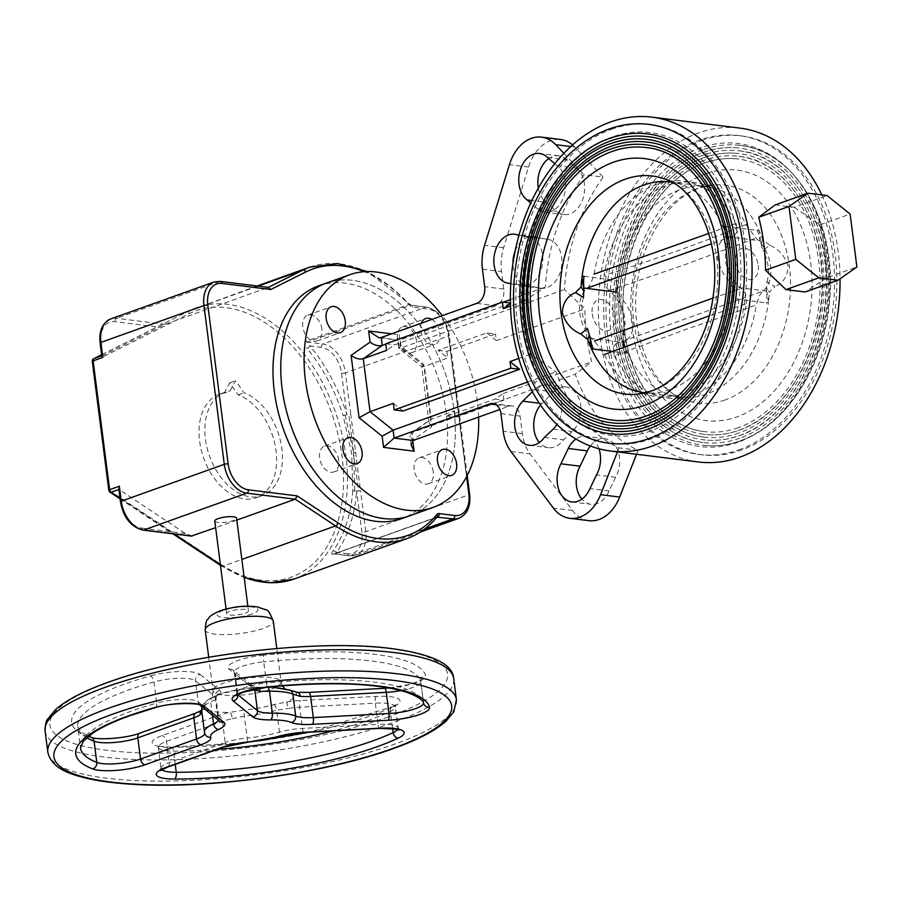 <?xml version="1.0" encoding="UTF-8"?>
<svg xmlns="http://www.w3.org/2000/svg" width="902" height="902" viewBox="0 0 902 902"><rect width="100%" height="100%" fill="white"/><g stroke="black" fill="none" stroke-linecap="round" stroke-linejoin="round"><path stroke-width="0.68" stroke-dasharray="4.51 3.38" d="M645.392 416.318A137.329 97.957 -82.9 0 0 645.933 416.126A137.329 97.957 -82.9 0 0 727.655 272.303A137.329 97.957 -82.9 0 0 645.956 147.533M646.069 421.617A142.82 101.87 -82.9 0 0 646.61 421.426A142.82 101.87 -82.9 0 0 731.601 271.852A142.82 101.87 -82.9 0 0 646.633 142.076M646.745 426.905A148.323 105.782 -82.9 0 0 647.286 426.714A148.323 105.782 -82.9 0 0 735.547 271.389A148.323 105.782 -82.9 0 0 647.32 136.63M611.443 129.29A160.669 114.599 97.1 0 1 651.131 124.656A160.669 114.599 97.1 0 1 746.709 270.634A160.669 114.599 97.1 0 1 651.097 438.902A160.669 114.599 97.1 0 1 611.409 443.525A160.669 114.599 97.1 0 1 515.831 297.547A160.669 114.599 97.1 0 1 611.443 129.29M610.304 433.715A151.062 107.744 97.1 0 1 520.443 296.454A151.062 107.744 97.1 0 1 610.338 138.254M610.981 428.258A145.572 103.831 97.1 0 1 524.389 296.003A145.572 103.831 97.1 0 1 611.015 143.542M611.657 422.812A140.081 99.908 97.1 0 1 528.335 295.54A140.081 99.908 97.1 0 1 611.691 148.841M738.975 449.85A160.669 114.599 -82.9 0 0 834.576 281.582A160.669 114.599 -82.9 0 0 739.009 135.604A160.669 114.599 -82.9 0 0 699.309 140.238A160.669 114.599 -82.9 0 0 603.709 308.495A160.669 114.599 -82.9 0 0 699.275 454.473A160.669 114.599 -82.9 0 0 738.975 449.85M701.598 140.52A160.669 114.599 97.1 0 1 741.297 135.898A160.669 114.599 97.1 0 1 836.876 281.875A160.669 114.599 97.1 0 1 741.264 450.132A160.669 114.599 97.1 0 1 701.576 454.755A160.669 114.599 97.1 0 1 605.997 308.777A160.669 114.599 97.1 0 1 701.598 140.52M702.793 149.766A151.062 107.744 -82.9 0 0 612.898 307.977A151.062 107.744 -82.9 0 0 702.759 445.227A151.062 107.744 -82.9 0 0 740.08 440.875A151.062 107.744 -82.9 0 0 829.975 282.676A151.062 107.744 -82.9 0 0 740.114 145.425A151.062 107.744 -82.9 0 0 702.793 149.766M739.741 438.237A148.323 105.782 97.1 0 1 703.098 442.51A148.323 105.782 97.1 0 1 614.871 307.751A148.323 105.782 97.1 0 1 703.132 152.415A148.323 105.782 97.1 0 1 739.775 148.142A148.323 105.782 97.1 0 1 828.002 282.901A148.323 105.782 97.1 0 1 739.741 438.237M703.47 155.065A145.572 103.831 -82.9 0 0 616.844 307.514A145.572 103.831 -82.9 0 0 703.436 439.781A145.572 103.831 -82.9 0 0 739.403 435.587A145.572 103.831 -82.9 0 0 826.029 283.138A145.572 103.831 -82.9 0 0 739.426 150.871A145.572 103.831 -82.9 0 0 703.47 155.065M739.065 432.937A142.82 101.87 97.1 0 1 703.774 437.053A142.82 101.87 97.1 0 1 618.817 307.289A142.82 101.87 97.1 0 1 703.808 157.715A142.82 101.87 97.1 0 1 739.088 153.599A142.82 101.87 97.1 0 1 824.056 283.363A142.82 101.87 97.1 0 1 739.065 432.937M704.146 160.353A140.081 99.908 -82.9 0 0 620.79 307.052A140.081 99.908 -82.9 0 0 704.112 434.324A140.081 99.908 -82.9 0 0 738.727 430.299A140.081 99.908 -82.9 0 0 822.083 283.6A140.081 99.908 -82.9 0 0 738.749 156.317A140.081 99.908 -82.9 0 0 704.146 160.353M738.388 427.649A137.329 97.957 97.1 0 1 704.451 431.607A137.329 97.957 97.1 0 1 622.763 306.827A137.329 97.957 97.1 0 1 704.485 163.003A137.329 97.957 97.1 0 1 738.411 159.045A137.329 97.957 97.1 0 1 820.11 283.826A137.329 97.957 97.1 0 1 738.388 427.649M623.068 342.997L623.451 333.041L626.416 339.648L624.173 344.136L623.338 340.347C623.011 338.577 622.932 339.084 623.124 341.881L623.068 342.997A32.957 23.508 -82.9 0 0 625.965 353.156L612.232 351.442M623.113 342.253A32.957 26.169 -98.4 0 0 627.713 353.043L625.965 353.156M623.124 341.881L623.338 340.347M767.185 288.899L766.61 290.557C766.474 287.749 766.655 287.197 767.185 288.899L769.372 292.203L774.953 286.52L766.914 281.728L766.52 291.684A32.957 23.508 97.1 0 1 766.362 302.937L768.335 302.745A106.154 75.712 97.1 0 1 706.503 394.106A106.154 75.712 97.1 0 1 680.277 397.162A106.154 75.712 97.1 0 1 669.566 394.715A106.154 75.712 97.1 0 1 627.713 353.043A106.154 75.712 97.1 0 1 625.154 346.853A106.154 75.712 97.1 0 1 624.173 344.136M617.464 294.492L616.821 292.688L617.464 294.492L617.43 291.47L621.117 298.303L619.46 301.888L616.72 292.304A32.957 23.035 114.5 0 1 618.479 280.917A106.154 75.712 97.1 0 1 680.3 189.555A106.154 75.712 97.1 0 1 695.532 186.252A106.154 75.712 97.1 0 1 706.525 186.5A106.154 75.712 97.1 0 1 759.089 230.619A32.957 19.765 108.8 0 1 760.194 240.981L762.923 250.576L769.654 245.175C778.9 249.155 785.033 256.145 788.055 266.135C787.66 276.181 783.286 282.969 774.953 286.52M584.056 276.192L618.479 280.917A106.154 75.712 97.1 0 0 617.566 289.542L617.487 292.755M617.43 291.47A106.154 75.712 97.1 0 1 617.566 289.542M623.451 333.041A30.488 20.103 70.3 0 0 624.68 317.865A30.488 20.103 70.3 0 0 619.46 301.888M626.416 339.648C631.141 337.393 633.283 331.417 632.866 321.71C630.723 311.393 626.811 303.579 621.117 298.303M583.504 297.412A30.488 20.103 70.3 0 0 587.495 328.565M592.208 313.817A16.202 10.689 70.3 0 0 605.479 330.831A16.202 10.689 70.3 0 0 614.747 316.625A16.202 10.689 70.3 0 0 601.476 299.611A16.202 10.689 70.3 0 0 592.208 313.817M769.654 245.175L762.63 239.526A106.154 75.712 97.1 0 0 759.089 230.619L722.705 226.086A106.154 75.712 97.1 0 1 725.253 232.288A106.154 75.712 97.1 0 1 726.234 234.994L723.99 239.481L726.967 246.088L727.294 236.888A32.957 26.169 -98.4 0 0 722.705 226.086A106.154 75.712 97.1 0 0 680.852 184.425L663.5 178.562A109.864 78.361 -82.9 0 1 717.552 283.758A109.864 78.361 -82.9 0 1 652.394 390.882A109.864 78.361 -82.9 0 1 636.62 394.309L654.875 392.877A106.154 75.712 97.1 0 1 645.516 392.81M727.08 238.782L727.294 237.249C727.474 240.045 727.407 240.552 727.08 238.782L726.234 234.994M766.52 291.684L766.587 290.929A32.957 22.888 79.8 0 1 768.335 302.745A106.154 75.712 97.1 0 0 769.372 292.203M733.597 286.441L730.958 277.241L729.29 280.838L732.988 287.67L732.954 284.637L733.597 286.441L732.954 284.637M733.698 286.825A32.957 23.035 114.5 0 1 731.939 298.212L766.362 302.937M732.988 287.67A106.154 75.712 97.1 0 1 732.852 289.587A106.154 75.712 97.1 0 1 731.939 298.212A106.154 75.712 97.1 0 1 670.118 389.574A106.154 75.712 97.1 0 1 654.875 392.877M726.967 246.088A30.488 20.103 70.3 0 0 725.738 261.264A30.488 20.103 70.3 0 0 730.958 277.241M729.29 280.838C723.607 275.55 719.695 267.747 717.541 257.42C717.124 247.712 719.277 241.736 723.99 239.481M766.914 281.728A30.488 20.103 70.3 0 0 762.923 250.576M758.21 265.312A16.202 10.689 -109.7 0 1 748.942 279.519A16.202 10.689 -109.7 0 1 735.671 262.505A16.202 10.689 -109.7 0 1 744.939 248.298A16.202 10.689 -109.7 0 1 758.21 265.312M762.63 239.526L761.311 243.044C761.22 244.769 760.893 244.205 760.307 241.364L760.194 240.981M760.307 241.364L761.311 243.044M671.764 182.193A106.154 75.712 97.1 0 1 680.852 184.425M708.769 233.438L736.088 223.38A108.623 77.471 -82.9 0 0 656.836 184.29A108.623 77.471 -82.9 0 0 594.102 274.163L590.81 283.724L587.664 287.941A31.581 20.825 70.3 0 0 589.119 335.499M589.75 336.277A31.581 20.825 70.3 0 0 594.463 341.001L604.396 354.52A108.623 77.471 -82.9 0 0 683.648 393.61A108.623 77.471 -82.9 0 0 746.382 303.726L709.197 315.835M746.382 303.726L745.582 293.657L741.23 288.505A31.581 20.825 -109.7 0 1 726.629 260.577A31.581 20.825 -109.7 0 1 734.431 235.445L711.43 243.799M712.873 298.088L741.23 288.505M736.088 223.38L737.577 231.228L734.431 235.445M615.976 343.685L612.83 347.901L614.33 355.749L686.399 329.241L756.316 304.966L759.597 295.405L762.754 291.188L615.976 343.685A31.581 20.825 70.3 0 0 623.789 318.553A31.581 20.825 70.3 0 0 609.188 290.624L604.836 285.472L604.036 275.403A108.623 77.471 -82.9 0 1 666.77 185.53A108.623 77.471 -82.9 0 1 746.022 224.621C700.414 243.236 653.093 260.159 604.036 275.403M614.33 355.749A108.623 77.471 -82.9 0 0 693.582 394.839A108.623 77.471 -82.9 0 0 756.316 304.966M746.022 224.621L755.955 238.128A31.581 20.825 -109.7 0 1 770.556 266.056A31.581 20.825 -109.7 0 1 762.754 291.188M609.188 290.624L683.513 265.177L755.955 238.128M523.78 301.313L545.304 287.14A168.223 119.977 97.1 0 1 584.034 174.751L603.134 177.13A168.223 119.977 97.1 0 0 564.404 289.531L584.913 308.924A168.223 119.977 -82.9 0 0 591.689 361.849L575.25 374.206A168.223 119.977 97.1 0 0 638.12 450.256L619.02 447.877A168.223 119.977 97.1 0 1 556.151 371.827L530.568 354.238A168.223 119.977 -82.9 0 1 523.78 301.313L510.487 306.071M698.407 461.971A168.223 119.977 97.1 0 1 598.342 309.138A168.223 119.977 97.1 0 1 698.441 132.966A168.223 119.977 97.1 0 1 740.001 128.118M547.525 157.478L566.625 159.857L575.972 167.885A24.715 17.634 97.1 0 1 584.383 192.43A24.715 17.634 97.1 0 1 569.963 213.864A24.715 17.634 97.1 0 1 563.863 214.575A24.715 17.634 97.1 0 1 556.669 211.293L546.24 202.33L531.887 200.537M554.753 163.69L556.872 165.506A24.715 17.634 97.1 0 1 565.283 190.051A24.715 17.634 97.1 0 1 550.863 211.485A24.715 17.634 97.1 0 1 544.763 212.195A24.715 17.634 97.1 0 1 537.569 208.914L530.726 203.029M566.625 159.857A24.715 17.634 -82.9 0 0 558.676 155.866A24.715 17.634 -82.9 0 0 552.565 156.576A24.715 17.634 -82.9 0 0 548.777 158.549M538.336 188.067A24.715 17.634 -82.9 0 0 546.24 202.33M515.121 251.184A24.715 17.634 97.1 0 1 527.647 237.316A24.715 17.634 97.1 0 1 533.758 236.606A24.715 17.634 97.1 0 1 537.603 237.722L547.582 239.244A24.715 17.634 97.1 0 1 561.642 266.146A24.715 17.634 97.1 0 1 541.121 288.257A24.715 17.634 97.1 0 1 540.309 288.121L526.824 285.528A24.715 17.634 97.1 0 1 512.945 263.463M476.662 303.399L495.762 305.778A13.733 9.798 -82.9 0 0 503.79 289.068L501.546 271.558A41.199 29.383 97.1 0 1 503.632 247.757L528.549 167.017A41.199 29.383 97.1 0 1 550.536 140.701A41.199 29.383 97.1 0 1 560.706 139.517M572.578 144.906A41.199 29.383 97.1 0 1 574.833 147.049L603.134 177.13M590.325 446.005A24.715 17.634 97.1 0 1 598.86 439.432A24.715 17.634 97.1 0 1 604.971 438.722A24.715 17.634 97.1 0 1 615.604 477.271L609.053 490.981A24.715 17.634 97.1 0 1 597.023 503.598A24.715 17.634 97.1 0 1 590.911 504.308A24.715 17.634 97.1 0 1 581.858 499.144M598.962 448.79A24.715 17.634 -82.9 0 0 585.872 436.331A24.715 17.634 -82.9 0 0 579.76 437.053A24.715 17.634 -82.9 0 0 575.938 439.037M544.391 437.425L563.491 439.804A24.715 17.634 97.1 0 1 554.505 446.975A24.715 17.634 97.1 0 1 548.405 447.685A24.715 17.634 97.1 0 1 539.351 442.521M540.535 405.088A24.715 17.634 97.1 0 1 541.944 403.555L553.614 391.964A24.715 17.634 97.1 0 1 566.174 387.048A24.715 17.634 97.1 0 1 580.584 405.077A24.715 17.634 97.1 0 1 572.229 431.584L563.491 439.804M321.946 329.23A13.733 9.054 70.3 0 0 307.774 315.114A13.733 9.054 70.3 0 0 302.846 326.851A13.733 9.054 70.3 0 0 317.019 340.979A13.733 9.054 70.3 0 0 321.946 329.23M421.381 323.164A13.733 9.054 70.3 0 0 420.727 330.29A13.733 9.054 70.3 0 0 434.899 344.406A13.733 9.054 70.3 0 0 439.826 332.669A13.733 9.054 70.3 0 0 431.878 319.409M416.498 341.012A13.733 9.054 70.3 0 0 402.326 326.896A13.733 9.054 70.3 0 0 397.399 338.633A13.733 9.054 70.3 0 0 411.571 352.75A13.733 9.054 70.3 0 0 416.498 341.012M433.276 471.994A13.733 9.054 70.3 0 0 419.103 457.878A13.733 9.054 70.3 0 0 414.176 469.615A13.733 9.054 70.3 0 0 428.349 483.743A13.733 9.054 70.3 0 0 433.276 471.994M409.688 515.797A123.585 81.507 70.3 0 0 454.022 410.139A123.585 81.507 70.3 0 0 326.445 283.059A123.585 81.507 -109.7 0 1 454.022 410.139A123.585 81.507 -109.7 0 1 409.688 515.797M478.601 417.074A123.585 81.507 70.3 0 0 477.35 401.796A123.585 81.507 70.3 0 0 442.33 315.677M338.724 460.223A13.733 9.054 70.3 0 0 324.551 446.095A13.733 9.054 70.3 0 0 319.624 457.844A13.733 9.054 70.3 0 0 333.808 471.96A13.733 9.054 70.3 0 0 338.724 460.223M821.857 194.922A168.223 119.977 97.1 0 1 840.055 278.763M738.05 442.183A152.697 108.916 97.1 0 1 611.116 333.706A152.697 108.916 97.1 0 1 700.358 147.917A152.697 108.916 97.1 0 1 827.292 256.382A152.697 108.916 97.1 0 1 738.05 442.183M438.124 350.292L446.873 351.385L495.48 333.999L486.719 332.906L438.124 350.292L447.719 358.004L424.391 366.347L401.345 347.845L564.404 289.531M486.719 332.906L496.325 340.618L495.48 333.999M496.325 340.618L584.913 308.924M503.947 400.161L503.102 393.543L495.198 399.067L503.947 400.161L455.352 417.536L446.591 416.453L495.198 399.067M510.408 303.647L394.501 344.857L386.597 350.382M385.752 343.763L394.501 344.857M511.141 303.14L510.397 303.049M527.546 382.053L556.151 371.827M518.774 358.455L530.568 354.238M393.373 403.307L402.98 411.019M495.762 305.778L400.33 339.907L401.345 347.845L398.808 348.251L400.646 345.928L423.692 364.431L431.675 426.781L412.699 440.041L409.948 435.801L412.203 432.532L575.25 374.206M431.675 426.781L428.924 422.542L431.179 419.272L424.391 366.347L421.854 366.753L398.808 348.251M588.871 520.668A41.199 29.383 97.1 0 1 572.544 510.509L530.038 453.886A41.199 29.383 97.1 0 1 522.303 433.591L520.059 416.093A13.733 9.798 -82.9 0 0 512.032 405.934A13.733 9.798 -82.9 0 0 508.638 406.328L499.832 409.485M638.12 450.256L636.541 454.27M619.02 447.877L617.442 451.891M532.36 391.716L534.503 389.585A24.715 17.634 97.1 0 1 547.074 384.669A24.715 17.634 97.1 0 1 560.875 399.485A24.715 17.634 97.1 0 1 556.951 424.504M609.053 490.981L589.942 488.602M615.604 477.271L596.504 474.892M446.591 416.453L454.507 410.929L431.179 419.272L412.203 432.532L413.217 440.469M503.102 393.543L591.689 361.849M446.873 351.385L447.719 358.004M454.507 410.929L455.352 417.536M423.692 364.431L421.854 366.753M381.23 337.528L398.639 340.189L397.568 339.118L399.214 334.766L400.646 345.928M563.851 153.295L584.034 174.751M510.803 283.747L521.198 285.742A24.715 17.634 -82.9 0 0 522.021 285.878A24.715 17.634 -82.9 0 0 542.542 263.767A24.715 17.634 -82.9 0 0 528.482 236.865L518.921 235.399M537.603 237.722L518.503 235.343M556.872 165.506L575.972 167.885M385.808 344.192L503.316 302.159M510.352 299.644L545.304 287.14M775.168 204.923L794.267 207.302L827.078 195.576M794.267 207.302L819.85 224.891L850.124 214.067M819.85 224.891A168.223 119.977 97.1 0 1 826.627 277.816L856.9 266.992M826.627 277.816L805.114 291.989M612.368 136.957A152.697 108.916 -82.9 0 0 523.126 322.747A152.697 108.916 -82.9 0 0 650.06 431.212A152.697 108.916 -82.9 0 0 739.29 245.423A152.697 108.916 -82.9 0 0 612.368 136.957M352.783 490.801A144.185 95.082 -109.7 0 1 333.052 550.975A2.751 1.872 35.3 0 1 336.547 552.374A146.936 96.897 70.3 0 0 356.662 491.06L352.783 490.801L351.712 453.638L343.143 415.54L350.686 413.905L355.602 452.252L353.64 452.951L358.579 490.913L356.662 491.06L361.916 532.09A24.715 16.304 -109.7 0 1 347.777 553.772A2.751 1.962 -82.9 0 0 349.378 555.801A2.751 1.962 -82.9 0 0 350.055 555.722L424.515 529.091M321.337 347.36A2.751 1.962 97.1 0 1 322.939 344.023L307.413 342.083L310.108 345.962L321.337 347.36A24.715 16.304 -109.7 0 1 341.576 373.315L346.83 414.356A146.936 96.897 70.3 0 0 310.108 345.962A2.751 0.981 -39.3 0 1 307.108 348.42A144.185 95.082 -109.7 0 1 343.143 415.54M306.105 341.317A2.751 1.815 70.3 0 0 307.413 342.083L410.433 305.237A2.751 1.815 -109.7 0 1 409.136 304.459L306.105 341.317C304.177 343.064 304.504 345.432 307.108 348.42M318.665 285.844A123.585 81.507 -109.7 0 1 446.242 412.913A123.585 81.507 -109.7 0 1 401.909 518.571M224.158 393.114L229.728 382.82L238.151 394.862A54.932 36.227 -109.7 0 1 276.023 450.774A54.932 36.227 -109.7 0 1 256.315 497.735A54.932 36.227 -109.7 0 1 199.613 441.258A54.932 36.227 -109.7 0 1 219.321 394.298A54.932 36.227 -109.7 0 1 224.158 393.114L229.987 391.028L235.557 380.734L243.991 392.776A54.932 36.227 -109.7 0 1 281.852 448.689A54.932 36.227 -109.7 0 1 262.155 495.649A54.932 36.227 -109.7 0 1 205.442 439.173A54.932 36.227 -109.7 0 1 225.15 392.212A54.932 36.227 -109.7 0 1 229.987 391.028M229.728 382.82L235.557 380.734M238.151 394.862L243.991 392.776M93.808 358.646A2.751 2.063 -116.6 0 0 93.086 361.792L189.161 313.682A141.445 93.278 -109.7 0 1 342.027 456.187A141.445 93.278 -109.7 0 1 221.306 564.596L109.593 490.598A2.751 1.545 -56.5 0 0 110.021 492.199M118.782 488.726L118.872 489.47M297.243 692.319A5.491 3.563 -85.3 0 0 296.104 692.499A32.957 7.825 172.7 0 0 308.45 692.578L384.128 688.497A32.957 7.825 172.7 0 0 425.496 675.384A178.517 42.383 172.7 0 0 263.497 655.202A5.491 0.609 -95.7 0 0 263.722 661.854A173.026 41.075 -7.3 0 1 420.738 681.416A5.491 5.333 164.2 0 1 425.496 675.384M290.027 690.188A5.491 4.938 -67.2 0 0 288.674 689.861L296.104 692.499A48.065 11.41 172.7 0 1 286.509 702.004A5.491 0.688 -99.1 0 1 288.054 708.487A27.466 6.517 -7.3 0 1 299.656 707.247L375.333 703.165L378.051 724.329L302.373 728.41A27.466 6.517 172.7 0 0 279.462 732.131A48.065 11.41 -7.3 0 1 247.159 738.039L244.341 716.098A5.491 0.722 84.5 0 1 244.104 710.043L229.818 712.388A32.957 7.825 172.7 0 0 218.002 715.602L161.988 735.637A32.957 7.825 172.7 0 0 170.455 747.318A178.517 42.383 172.7 0 0 394.23 706.334A32.957 7.825 172.7 0 0 376.111 696.434L300.434 700.504A32.957 7.825 172.7 0 0 286.509 702.004L273.768 704.609A44.142 10.474 -7.3 0 1 244.104 710.043M263.497 655.202A32.957 7.825 172.7 0 0 237.846 660.535A32.957 7.825 172.7 0 0 229.108 669.183L248.772 685.137A32.957 7.825 172.7 0 0 255.063 687.38A5.491 4.239 100 0 1 256.698 687.268L256.698 687.268A5.491 4.239 100 0 1 258.615 688.316M86.75 737.735A173.026 41.075 -7.3 0 1 77.786 726.82A173.026 41.075 -7.3 0 1 129.065 689.838A173.026 41.075 -7.3 0 1 153.949 681.957A27.466 6.517 -7.3 0 1 195.486 680.762L215.15 696.716A27.466 6.517 -7.3 0 1 216.006 698.058A27.466 6.517 -7.3 0 1 215.589 699.467A5.491 5.22 -145.8 0 1 220.28 693.751A48.065 11.41 172.7 0 1 255.063 687.38L266.823 687.189M200.018 705.229L200.03 705.24A5.491 5.209 129.1 0 1 198.203 701.925A27.466 6.517 172.7 0 0 156.655 703.132L153.949 681.957A5.491 2.83 74.2 0 0 150.239 675.936A178.517 42.383 172.7 0 0 124.566 684.077A178.517 42.383 172.7 0 0 88.464 737.092A32.957 7.825 172.7 0 0 140.971 733.022L196.986 712.986A32.957 7.825 172.7 0 0 204.63 709.243L205.025 705.184A5.491 5.322 -20.7 0 0 201.8 710.799L201.868 711.96M215.589 699.467L210.718 701.97A5.491 4.217 -114.4 0 1 212.861 697.201L216.976 695.352L216.006 698.058L218.712 719.221A27.466 6.517 172.7 0 0 217.856 717.879L198.203 701.925L195.486 680.762A5.491 5.209 129.1 0 1 200.086 674.493A32.957 7.825 172.7 0 0 150.239 675.936M201.935 706.785L202.939 704.575L207.268 700.29L212.861 697.201A5.491 4.217 -114.4 0 1 213.222 697.066L220.28 693.751A32.957 7.825 172.7 0 0 219.75 690.458L200.086 674.493M217.235 749.382A173.026 41.075 -7.3 0 1 173.545 751.14A27.466 6.517 -7.3 0 1 158.346 747.273A27.466 6.517 -7.3 0 1 166.487 741.41L222.501 721.374A27.466 6.517 -7.3 0 1 232.344 718.691A5.491 1.657 78.3 0 0 229.818 712.388A48.065 11.41 172.7 0 1 204.63 709.243A5.491 4.927 53 0 0 202.003 710.156L202.003 710.156A5.491 4.927 53 0 0 201.676 710.426M273.768 704.609A5.491 2.92 -106.1 0 1 276.655 710.19L288.054 708.487M232.344 718.691L244.341 716.098A48.065 11.41 172.7 0 0 276.655 710.19L279.462 732.131A5.491 2.92 -106.1 0 1 277.861 736.708M245.186 613.168A10.982 2.605 172.7 0 0 248.445 610.823A10.982 2.605 172.7 0 0 241.612 609.29A10.982 2.605 172.7 0 0 229.909 611.263A10.982 2.605 172.7 0 0 226.65 613.619A10.982 2.605 172.7 0 0 233.483 615.153A10.982 2.605 172.7 0 0 245.186 613.168M214.789 520.995A10.982 2.605 172.7 0 0 221.621 522.529A10.982 2.605 172.7 0 0 233.325 520.555A10.982 2.605 172.7 0 0 236.583 518.199M236.82 520.093L215.634 527.67M192.194 536.047L185.406 533.544L119.03 489.414M101.779 356.031L165.077 324.348L268.108 287.501L219.66 281.469L116.64 318.316A27.466 18.108 70.3 0 0 110.777 318.925M347.777 553.772L336.547 552.374L334.529 553.783L350.055 555.722A27.466 18.108 70.3 0 0 355.918 555.113A27.466 18.108 70.3 0 0 365.772 531.639L360.518 490.598L358.579 490.913M334.112 553.896L334.529 553.783A2.751 1.815 -109.7 0 0 333.943 553.839L349.378 555.801L355.918 555.113L420.14 532.146M333.052 550.975C331.158 553.49 331.271 554.583 333.379 554.245A2.751 1.815 -109.7 0 1 333.943 553.839L436.974 516.993A2.751 1.815 -109.7 0 0 436.41 517.398A2.751 1.917 -140.6 0 0 437.042 516.959M355.602 452.252L360.518 490.598M354.723 490.485L353.64 452.951L351.712 453.638M345.049 415.01L353.64 452.951L348.781 414.424M705.86 173.748A126.179 89.997 -82.9 0 0 632.122 327.268A126.179 89.997 -82.9 0 0 737.013 416.893A126.179 89.997 -82.9 0 0 810.74 263.384A126.179 89.997 -82.9 0 0 705.86 173.748M725.14 399.947A109.864 78.361 97.1 0 1 686.918 400.567A109.864 78.361 97.1 0 1 632.854 295.382A109.864 78.361 97.1 0 1 698.024 188.247A109.864 78.361 97.1 0 1 713.798 184.831A109.864 78.361 97.1 0 1 790.31 277.027A109.864 78.361 97.1 0 1 725.14 399.947M590.325 338.318L623.068 342.399M616.618 280.251A32.957 23.508 -82.9 0 0 616.461 291.504M724.453 225.974A32.957 23.508 97.1 0 1 727.35 236.132M733.946 287.625A32.957 23.508 97.1 0 1 733.788 298.878M766.531 291.087L733.788 287.005M727.35 236.73L760.093 240.811M757.026 230.033A32.957 23.508 97.1 0 1 759.924 240.191M537.569 208.914L556.669 211.293M526.824 285.528L510.814 283.532M574.833 147.049L570.763 146.541M539.272 403.217L541.944 403.555M391.592 333.819L399.214 334.766M412.699 440.041L412.778 440.661M508.638 406.328L496.123 404.772M500.96 413.702L520.059 416.093M572.544 510.509L553.445 508.13M510.938 451.507L530.038 453.886M522.303 433.591L503.192 431.212M534.503 389.585L553.614 391.964M553.118 429.205L572.229 431.584M503.79 289.068L484.678 286.689M528.549 167.017L509.438 164.638M503.632 247.757L484.532 245.378M482.446 269.179L501.546 271.558M540.309 288.121L521.198 285.742M547.582 239.244L528.482 236.865M341.576 373.315A2.751 0.654 172.7 0 0 345.432 372.864A27.466 18.108 70.3 0 0 322.939 344.023L425.969 307.165A27.466 18.108 -109.7 0 1 448.463 336.006L468.803 494.781L365.772 531.639A2.751 0.654 172.7 0 1 361.916 532.09M350.686 413.905L345.432 372.864L448.463 336.006A2.751 0.654 172.7 0 0 449.275 335.42A2.751 0.654 172.7 0 0 448.497 335.082A24.715 16.304 70.3 0 0 428.247 309.115L412.721 307.187A5.491 3.619 70.3 0 1 410.106 305.643A141.445 93.278 70.3 0 0 364.216 271.682M108.815 490.26A2.751 0.654 172.7 0 0 109.593 490.598L93.086 361.792A2.751 0.654 172.7 0 1 92.308 361.443M423.512 703.041A27.466 6.517 172.7 0 0 423.5 702.816A27.466 6.517 172.7 0 0 423.455 702.59L420.738 681.416A27.466 6.517 -7.3 0 1 420.783 681.641A27.466 6.517 -7.3 0 1 401.007 690.549M389.145 687.967L409.282 684.471L416.42 682.137L421.245 679.477L420.783 681.641L423.602 703.346A5.491 5.333 164.2 0 1 423.455 702.59A173.026 41.075 172.7 0 0 266.44 683.028L263.722 661.854A27.466 6.517 -7.3 0 0 242.345 666.296A27.466 6.517 -7.3 0 0 234.216 672.17L236.922 693.334A27.466 6.517 172.7 0 0 237.677 694.596M254.308 689.128L235.061 673.512L237.756 694.551M267.443 687.121A5.491 0.609 84.3 0 1 266.44 683.028A27.466 6.517 172.7 0 0 245.062 687.471A27.466 6.517 172.7 0 0 236.922 693.334L236.899 694.416M235.061 673.512A27.466 6.517 -7.3 0 1 234.216 672.17L233.246 670.209A5.491 5.209 129.1 0 1 235.061 673.512M229.108 669.183A5.491 5.209 129.1 0 1 233.246 670.209L252.91 686.163A5.491 5.209 129.1 0 1 254.657 689.049M248.772 685.137A5.491 5.209 129.1 0 1 252.91 686.163L256.698 687.268L262.73 687.301C245.637 688.203 230.799 690.797 218.239 695.081L210.651 698.633C212.026 697.776 212.816 695.126 212.985 690.673A34.332 8.152 -7.3 0 1 223.155 683.333A34.332 8.152 -7.3 0 1 259.731 677.154A34.332 8.152 -7.3 0 1 281.086 681.946A34.332 8.152 -7.3 0 1 270.916 689.286A34.332 8.152 -7.3 0 1 234.34 695.465A34.332 8.152 -7.3 0 1 212.985 690.673L208.7 657.231M284.637 688.576L272.641 687.256A44.142 10.474 -7.3 0 1 288.674 689.861M218.521 720.247A27.466 6.517 172.7 0 0 218.712 719.221L219.671 721.183A5.491 5.209 129.1 0 1 217.856 717.879L215.15 696.716A5.491 5.209 129.1 0 1 219.75 690.458M201.642 710.167A48.065 11.41 172.7 0 0 201.8 710.799L204.607 732.74A5.491 5.322 -20.7 0 0 204.901 733.912L204.698 733.101A27.466 6.517 172.7 0 0 204.607 732.74A48.065 11.41 -7.3 0 1 204.45 732.108M204.709 733.349A27.466 6.517 172.7 0 0 204.698 733.101L201.665 710.393M212.421 715.297L210.718 701.97A48.065 11.41 172.7 0 0 202.623 707.348M205.025 705.184A44.142 10.474 -7.3 0 1 213.222 697.066M155.121 707.687A5.491 2.83 74.2 0 0 156.655 703.132A173.026 41.075 172.7 0 0 131.782 711.013A173.026 41.075 172.7 0 0 80.504 747.995L77.786 726.82L82.093 732.548L88.576 736.201M88.464 737.092A5.491 4.893 111.4 0 1 91.147 737.272M140.971 733.022A5.491 3.619 70.3 0 0 139.799 733.146M196.986 712.986A5.491 3.619 70.3 0 0 195.813 713.11M304.121 732.458A5.491 1.578 -93.1 0 1 302.373 728.41L299.656 707.247A5.491 1.578 -93.1 0 1 300.434 700.504M376.111 696.434A5.491 1.578 -93.1 0 0 375.333 703.165A27.466 6.517 -7.3 0 1 395.29 706.886A27.466 6.517 -7.3 0 1 390.431 711.419A173.026 41.075 -7.3 0 1 333.018 730.902M397.59 729.47A27.466 6.517 172.7 0 0 398.007 728.061A27.466 6.517 172.7 0 0 378.051 724.329A5.491 1.578 -93.1 0 0 379.798 728.376M392.629 728.557L390.431 711.419A5.491 4.284 64.9 0 1 392.584 706.649L395.752 704.721L395.29 706.886L398.301 729.098M170.455 747.318A5.491 2.503 -90.1 0 1 171.132 747.115A5.491 2.503 -90.1 0 1 173.545 751.14L175.247 764.4M218.002 715.602A5.491 3.619 70.3 0 1 222.501 721.374L225.207 742.538L169.204 762.573A27.466 6.517 172.7 0 0 161.063 768.448A27.466 6.517 172.7 0 0 161.819 769.71M167.231 767.275A5.491 3.619 70.3 0 0 169.204 762.573L166.487 741.41A5.491 3.619 70.3 0 0 161.988 735.637M248.242 742.132A5.491 0.722 -95.5 0 1 247.159 738.039A27.466 6.517 172.7 0 0 225.207 742.538A5.491 3.619 70.3 0 1 223.245 747.239M456.435 699.839A205.983 48.9 -7.3 0 1 395.392 743.857A205.983 48.9 -7.3 0 1 175.946 780.94A205.983 48.9 -7.3 0 1 47.817 752.178M45.1 731.015A205.983 48.9 172.7 0 0 173.24 759.766A205.983 48.9 172.7 0 0 392.674 722.682A205.983 48.9 172.7 0 0 453.717 678.665M388.176 716.921A200.492 47.603 -7.3 0 1 106.831 750.306A200.492 47.603 -7.3 0 1 109.289 682.171A200.492 47.603 -7.3 0 1 390.645 648.786A200.492 47.603 -7.3 0 1 388.176 716.921M394.23 706.334A5.491 4.284 64.9 0 0 392.584 706.649L309.386 732.176M205.194 629.81A34.332 8.152 172.7 0 0 226.549 634.602A34.332 8.152 172.7 0 0 263.113 628.423A34.332 8.152 172.7 0 0 273.295 621.083M251.872 614.003A20.599 4.893 -7.3 0 1 222.963 617.43A20.599 4.893 -7.3 0 1 223.222 610.428A20.599 4.893 -7.3 0 1 252.12 607.001A20.599 4.893 -7.3 0 1 251.872 614.003M143.08 530.094A2.751 1.962 97.1 0 1 141.467 528.065A24.715 16.304 -109.7 0 1 121.229 502.11L119.673 490M185.406 533.544L141.467 528.065M120.451 501.76A2.751 0.654 172.7 0 0 121.229 502.11M213.808 282.067A27.466 18.108 -109.7 0 1 219.66 281.469A2.751 1.962 -82.9 0 1 220.347 281.39M333.379 554.245L436.41 517.398A144.185 95.082 -109.7 0 1 406.903 538.663M220.37 564.629L222.817 566.253L241.86 559.432M119.989 498.13L174.063 533.961M221.306 564.596A2.751 1.545 -56.5 0 0 221.734 566.197A2.751 1.545 -56.5 0 0 222.817 566.253A144.185 95.082 70.3 0 0 244.149 577.303M294.153 578.994A144.185 95.082 70.3 0 0 345.883 455.724A144.185 95.082 70.3 0 0 197.031 307.469A144.185 95.082 70.3 0 0 190.051 310.457L101.61 354.745M189.161 313.682A2.751 2.063 63.4 0 1 189.871 310.525A2.751 2.063 63.4 0 1 190.051 310.457L258.152 286.092M102.445 355.444L100.889 343.335A24.715 16.304 -109.7 0 1 115.028 321.653L158.966 327.133M100.111 342.985A2.751 0.654 172.7 0 0 100.889 343.335M165.077 324.348L116.64 318.316A2.751 1.962 -82.9 0 0 115.028 321.653M466.627 476.628L448.497 335.082M436.861 517.184L334.529 553.783M469.615 494.195A2.751 0.654 172.7 0 1 468.803 494.781A27.466 18.108 -109.7 0 1 458.949 518.267M410.106 305.643A2.751 1.082 -41.8 0 0 410.207 304.504L411.12 305.158A2.751 1.962 97.1 0 0 410.433 305.237L425.969 307.165A2.751 1.962 97.1 0 1 426.646 307.086A2.751 1.962 97.1 0 1 428.247 309.115M309.781 267.139A144.185 95.082 -109.7 0 1 409.136 304.459A2.751 1.082 -41.8 0 1 410.207 304.504L367.215 271.536M467.213 475.489L449.275 335.42C446.321 319.646 438.778 310.198 426.646 307.086L411.12 305.158A2.751 1.962 97.1 0 1 412.721 307.187M739.009 135.604L741.297 135.898M699.275 454.473L701.576 454.755M703.098 442.51C659.509 438.011 622.763 390.746 616.528 330.436C606.426 254.984 648.019 170.162 703.425 152.382C715.557 148.075 727.666 146.654 739.775 148.142M740.114 145.425C796.116 150.578 837.902 224.181 829.49 301.742C824.338 365.975 786.443 425.338 740.373 440.852C727.846 445.306 715.309 446.772 702.759 445.227M703.774 437.053C661.809 432.723 626.428 387.217 620.429 329.14C610.699 256.484 650.759 174.785 704.101 157.681C715.782 153.52 727.44 152.167 739.088 153.599M739.426 150.871C793.422 155.843 833.673 226.774 825.578 301.516C820.606 363.405 784.097 420.603 739.696 435.553C727.621 439.849 715.534 441.258 703.436 439.781M704.451 431.607C664.12 427.447 630.092 383.7 624.331 327.843C614.972 257.972 653.499 179.419 704.778 162.969C716.008 158.977 727.215 157.67 738.411 159.045M738.749 156.317C790.716 161.108 829.457 229.367 821.666 301.279C816.874 360.834 781.752 415.867 739.02 430.265C727.395 434.403 715.76 435.756 704.112 434.324M669.566 394.715L686.918 400.567C654.762 391.739 628.863 338.318 637.173 283.589C642.619 237.553 670.874 197.211 699.952 187.841L713.798 184.831L695.532 186.252M623.801 342.23L625.154 346.853M725.253 232.288L726.606 236.899M732.92 286.374L732.852 289.587M670.13 181.967L706.525 186.5M643.893 392.629L680.277 397.162M544.763 212.195L563.863 214.575M571.812 501.929L590.911 504.308M529.305 445.306L548.405 447.685M307.774 315.114L331.102 306.77M402.326 326.896L425.654 318.553M419.103 457.878L442.431 449.534M324.551 446.095L347.879 437.752M333.808 471.96L357.124 463.617M428.349 483.743L451.676 475.399M411.571 352.75L434.899 344.406M317.019 340.979L340.347 332.635M411.165 433.05L430.153 419.791M411.098 444.776L409.948 435.801M512.032 405.934L492.932 403.555M547.074 384.669L566.174 387.048M604.971 438.722L585.872 436.331M428.924 422.542L421.764 366.584M398.718 348.093L397.568 339.118M378.851 337.72L398.639 340.189M541.121 288.257L522.021 285.878M533.758 236.606L514.659 234.227M558.676 155.866L539.565 153.487M219.321 394.298L225.15 392.212M256.315 497.735L262.155 495.649M242.131 742.865L171.132 747.115C154.152 746.315 159.056 745.289 157.365 745.3L158.346 747.273L161.03 769.53M249.121 742.053L259.077 740.779M282.326 685.779L281.086 681.946L276.801 648.504M226.65 613.619L226.064 608.997M248.445 610.823L247.847 606.212M120.079 498.862L172.834 533.804M220.471 565.362L244.194 577.686M257.138 285.968L189.871 310.525L101.61 354.734"/><path stroke-width="1.35" d="M611.691 148.841A140.081 99.908 97.1 0 1 646.294 144.805A140.081 99.908 97.1 0 1 729.628 272.077A140.081 99.908 97.1 0 1 646.272 418.776A140.081 99.908 97.1 0 1 611.657 422.812C569.737 418.404 534.999 373.428 529.147 316.636C519.71 245.66 558.62 165.934 611.398 148.864C623.023 144.726 634.647 143.373 646.294 144.805M612.007 420.084C623.203 421.459 634.41 420.152 645.64 416.16C686.14 402.54 720.292 350.652 726.076 293.443C735.446 221.351 697.02 151.976 645.956 147.533A137.329 97.957 -82.9 0 0 612.03 151.48A137.329 97.957 -82.9 0 0 530.308 295.304A137.329 97.957 -82.9 0 0 612.007 420.084A137.329 97.957 -82.9 0 0 645.392 416.318M611.015 143.542A145.572 103.831 97.1 0 1 646.971 139.348A145.572 103.831 97.1 0 1 733.574 271.615A145.572 103.831 97.1 0 1 646.948 424.064A145.572 103.831 97.1 0 1 610.981 428.258C567.437 423.692 531.334 376.957 525.246 317.932C515.437 244.171 555.88 161.311 610.722 143.576C622.786 139.28 634.873 137.871 646.971 139.348M611.319 425.541C622.978 426.973 634.636 425.609 646.317 421.448C688.44 407.287 723.956 353.313 729.977 293.827C739.719 218.87 699.76 146.71 646.633 142.076A142.82 101.87 -82.9 0 0 611.353 146.192A142.82 101.87 -82.9 0 0 526.362 295.766A142.82 101.87 -82.9 0 0 611.319 425.541A142.82 101.87 -82.9 0 0 646.069 421.617M610.338 138.254A151.062 107.744 97.1 0 1 647.659 133.902A151.062 107.744 97.1 0 1 737.52 271.152A151.062 107.744 97.1 0 1 647.625 429.363A151.062 107.744 97.1 0 1 610.304 433.715C565.126 428.969 527.659 380.475 521.345 319.229C511.163 242.672 553.14 156.677 610.045 138.288C622.56 133.823 635.109 132.369 647.659 133.902M610.643 430.987C622.741 432.475 634.861 431.055 646.993 426.747C690.752 412.022 727.632 355.986 733.878 294.21C743.992 216.379 702.5 141.445 647.32 136.63A148.323 105.782 -82.9 0 0 610.677 140.904A148.323 105.782 -82.9 0 0 522.416 296.228A148.323 105.782 -82.9 0 0 610.643 430.987A148.323 105.782 -82.9 0 0 646.745 426.905M609.143 128.997A160.669 114.599 97.1 0 1 648.842 124.375A160.669 114.599 97.1 0 1 744.421 270.352A160.669 114.599 97.1 0 1 648.809 438.609A160.669 114.599 97.1 0 1 609.121 443.243A160.669 114.599 97.1 0 1 513.542 297.265A160.669 114.599 97.1 0 1 609.143 128.997M590.494 338.938A32.957 23.508 -82.9 0 0 593.392 349.097L591.329 348.51A106.154 75.712 97.1 0 1 587.788 339.603L580.764 333.965L587.495 328.565L590.224 338.149A32.957 19.765 -71.2 0 0 591.329 348.51A106.154 75.712 97.1 0 0 643.893 392.629A106.154 75.712 97.1 0 0 645.516 392.81M589.107 336.085L590.111 337.765C589.525 334.924 589.186 334.371 589.107 336.085L587.788 339.603M583.808 288.572L583.233 290.23C583.797 291.447 583.989 290.895 583.808 288.572L583.504 297.412L575.465 292.609C567.178 296.138 562.803 302.892 562.341 312.859C565.317 322.916 571.451 329.952 580.764 333.965M575.465 292.609L581.035 286.926L583.233 290.23M581.035 286.926A106.154 75.712 97.1 0 1 582.083 276.384L584.056 276.192A32.957 23.508 -82.9 0 0 583.898 287.445M671.764 182.193A106.154 75.712 97.1 0 0 670.13 181.967A106.154 75.712 97.1 0 0 643.915 185.023A106.154 75.712 97.1 0 0 582.083 276.384A32.957 22.888 -100.2 0 0 583.819 288.2M594.102 274.163L708.769 233.438M709.197 315.835L604.396 354.52M594.463 341.001L712.873 298.088M711.43 243.799L587.664 287.941M589.119 335.499A31.581 20.825 70.3 0 0 589.75 336.277M840.055 278.763A168.223 119.977 97.1 0 1 739.967 457.134A168.223 119.977 97.1 0 1 698.407 461.971L610.417 451.011A168.223 119.977 -82.9 0 0 651.977 446.163A168.223 119.977 -82.9 0 0 752.076 270.002A168.223 119.977 -82.9 0 0 652.011 117.159A168.223 119.977 -82.9 0 0 610.451 122.007A168.223 119.977 -82.9 0 0 510.352 298.167A168.223 119.977 -82.9 0 0 610.417 451.011M554.753 163.69L547.525 157.478A24.715 17.634 -82.9 0 0 539.565 153.487A24.715 17.634 -82.9 0 0 533.465 154.197A24.715 17.634 -82.9 0 0 519.078 175.371A24.715 17.634 -82.9 0 0 527.129 199.94L531.887 200.537M548.777 158.549A24.715 17.634 -82.9 0 0 538.336 188.067M518.921 235.399L518.503 235.343A24.715 17.634 -82.9 0 0 514.659 234.227A24.715 17.634 -82.9 0 0 508.548 234.937A24.715 17.634 -82.9 0 0 493.845 260.25A24.715 17.634 -82.9 0 0 507.725 283.149L510.803 283.747M512.945 263.463A24.715 17.634 97.1 0 1 515.121 251.184M381.23 337.528L382.245 345.466C378.333 346.379 374.274 345.263 370.079 342.129L368.647 330.966L378.851 337.72L381.23 337.528L476.662 303.399A13.733 9.798 97.1 0 0 484.678 286.689L482.446 269.179A41.199 29.383 -82.9 0 1 484.532 245.378L509.438 164.638A41.199 29.383 97.1 0 1 531.425 138.322A41.199 29.383 97.1 0 1 541.606 137.138L560.706 139.517A41.199 29.383 97.1 0 1 572.578 144.906M541.606 137.138A41.199 29.383 97.1 0 1 555.733 144.67L563.851 153.295M581.858 499.144A24.715 17.634 97.1 0 1 580.042 466.187L560.931 463.808A24.715 17.634 97.1 0 0 571.812 501.929A24.715 17.634 97.1 0 0 577.911 501.219A24.715 17.634 97.1 0 0 589.942 488.602L596.504 474.892A24.715 17.634 -82.9 0 0 598.962 448.79M575.938 439.037A24.715 17.634 -82.9 0 0 568.26 448.497L560.931 463.808M580.042 466.187L587.36 450.876A24.715 17.634 97.1 0 1 590.325 446.005M539.351 442.521A24.715 17.634 97.1 0 1 540.535 405.088M556.951 424.504A24.715 17.634 97.1 0 1 553.118 429.205L544.391 437.425A24.715 17.634 97.1 0 1 535.405 444.596A24.715 17.634 97.1 0 1 529.305 445.306A24.715 17.634 97.1 0 1 514.941 427.604A24.715 17.634 97.1 0 1 522.844 401.176L532.36 391.716M345.274 320.887A13.733 9.054 70.3 0 0 331.102 306.77A13.733 9.054 70.3 0 0 326.174 318.507A13.733 9.054 70.3 0 0 340.347 332.635A13.733 9.054 70.3 0 0 345.274 320.887M431.878 319.409A13.733 9.054 70.3 0 0 425.654 318.553A13.733 9.054 70.3 0 0 421.381 323.164M456.604 463.651A13.733 9.054 70.3 0 0 442.431 449.534A13.733 9.054 70.3 0 0 437.504 461.272A13.733 9.054 70.3 0 0 451.676 475.399A13.733 9.054 70.3 0 0 456.604 463.651M282.1 388.717A123.585 81.507 70.3 0 0 409.688 515.797A123.585 81.507 -109.7 0 1 282.1 388.717A123.585 81.507 -109.7 0 1 326.445 283.059A123.585 81.507 70.3 0 0 282.1 388.717M442.33 315.677A123.585 81.507 70.3 0 0 349.773 274.715A123.585 81.507 70.3 0 0 305.428 380.373A123.585 81.507 70.3 0 0 433.016 507.454A123.585 81.507 70.3 0 0 478.601 417.074M362.052 451.879A13.733 9.054 70.3 0 0 347.879 437.752A13.733 9.054 70.3 0 0 342.952 449.489A13.733 9.054 70.3 0 0 357.124 463.617A13.733 9.054 70.3 0 0 362.052 451.879M652.011 117.159L740.001 128.118A168.223 119.977 97.1 0 1 821.857 194.922M385.808 344.192L382.245 345.466L363.269 358.725L386.597 350.382L385.752 343.763L502.391 302.046L503.237 308.664L510.408 303.647M510.397 303.049L502.391 302.046M394.219 409.925L402.98 411.019L519.62 369.29L510.013 361.589L510.859 368.208L394.219 409.925L393.373 403.307L370.045 411.65L359.086 417.739L351.103 355.388L370.079 342.129M510.859 368.208L519.62 369.29M412.778 440.661L414.131 451.203L383.564 447.392L382.132 436.23L393.092 430.153L527.546 382.053M510.013 361.589L518.774 358.455M503.237 308.664L510.487 306.071M383.564 447.392L394.118 438.09L393.092 430.153L370.045 411.65L363.269 358.725C359.346 359.639 355.298 358.522 351.103 355.388M414.131 451.203L411.098 444.776L413.217 440.469L499.832 409.485M496.123 404.772L489.538 403.949L394.118 438.09L413.217 440.469M489.538 403.949A13.733 9.798 97.1 0 1 492.932 403.555A13.733 9.798 97.1 0 1 500.96 413.702L503.192 431.212A41.199 29.383 -82.9 0 0 510.938 451.507L553.445 508.13A41.199 29.383 97.1 0 0 569.771 518.289A41.199 29.383 97.1 0 0 600.574 494.679L617.442 451.891M636.541 454.27L619.674 497.058A41.199 29.383 97.1 0 1 588.871 520.668L569.771 518.289M530.726 203.029L527.129 199.94M503.316 302.159L510.352 299.644M837.924 280.251L805.114 291.989L786.014 289.61L765.505 270.205A168.223 119.977 -82.9 0 0 758.717 217.281L788.991 206.457L795.778 259.381L818.824 277.872L837.924 280.251L856.9 266.992L850.124 214.067L827.078 195.576L807.966 193.197L775.168 204.923L758.717 217.281M765.505 270.205L795.778 259.381M786.014 289.61L818.824 277.872M807.966 193.197L788.991 206.457M433.016 507.454L401.909 518.571A123.585 81.507 -109.7 0 1 274.332 391.502A123.585 81.507 -109.7 0 1 318.665 285.844L349.773 274.715M118.872 489.47L111.104 492.244A2.751 1.815 70.3 0 1 109.627 489.673L119.346 486.189L121.263 501.174L224.294 464.327L203.953 305.553L100.923 342.399L102.839 357.384L93.12 360.856L109.627 489.673A2.751 0.654 172.7 0 0 108.815 490.26A2.751 2.751 0 0 0 110.021 492.199A2.751 1.545 -56.5 0 0 111.104 492.244L119.989 498.13M119.346 486.189L119.03 489.414M401.007 690.549A27.466 6.517 -7.3 0 1 386.259 692.341L310.581 696.423A27.466 6.517 -7.3 0 1 300.298 696.355A5.491 3.563 -85.3 0 0 297.243 692.319L290.027 690.199A5.491 4.938 -67.2 0 0 290.027 690.188L272.641 687.256A44.142 10.474 -7.3 0 0 267.184 687.189A5.491 2.402 89.5 0 1 269.484 691.214L259.968 691.338A27.466 6.517 -7.3 0 1 254.725 689.466L254.308 689.128M300.298 696.355L292.879 694.123A5.491 4.938 -67.2 0 0 290.027 690.199M258.615 688.316A5.491 4.239 100 0 1 259.968 691.338M201.868 711.96L200.21 714.688A27.466 6.517 -7.3 0 1 193.851 717.8L137.837 737.836A27.466 6.517 -7.3 0 1 94.079 741.23A173.026 41.075 -7.3 0 1 86.75 737.735M201.676 710.426A5.491 4.927 53 0 0 200.21 714.688M247.847 606.212L236.583 518.199A10.982 2.605 172.7 0 0 229.739 516.666A10.982 2.605 172.7 0 0 218.036 518.65A10.982 2.605 172.7 0 0 214.789 520.995L226.064 608.997M364.216 271.682A141.445 93.278 70.3 0 0 305.801 271.964L270.78 289.497L221.948 283.42A24.715 16.304 70.3 0 0 207.81 305.09L228.15 463.865A24.715 16.304 70.3 0 0 248.388 489.82L297.22 495.908L295.225 499.201L236.82 520.093M215.634 527.67L191.247 536.104L143.08 530.094A2.751 1.962 97.1 0 0 143.756 530.015L192.194 536.047M270.78 289.497L268.108 287.501M101.61 354.745L93.977 358.568A2.751 2.063 -116.6 0 0 93.808 358.646L93.808 358.646A2.751 2.751 0 0 0 92.308 361.443L108.815 490.26M102.839 357.384L101.903 355.738M644.558 405.381A126.179 89.997 97.1 0 1 539.667 315.756A126.179 89.997 97.1 0 1 613.405 162.236A126.179 89.997 97.1 0 1 718.285 251.861A126.179 89.997 97.1 0 1 644.558 405.381M625.266 179.182A109.864 78.361 -82.9 0 0 560.108 302.102A109.864 78.361 -82.9 0 0 636.62 394.309L650.466 391.288C679.544 381.918 707.788 341.587 713.234 295.54C721.555 240.811 695.645 187.39 663.5 178.562A109.864 78.361 -82.9 0 0 625.266 179.182M612.232 351.442L593.392 349.097M616.63 292.124L583.887 288.054M510.814 283.532L507.725 283.149M570.763 146.541L555.733 144.67M587.36 450.876L568.26 448.497M522.844 401.176L539.272 403.217M382.132 436.23L359.086 417.739M368.647 330.966L391.592 333.819M619.674 497.058L600.574 494.679M101.746 355.783L93.977 358.568A2.751 1.815 -109.7 0 0 93.12 360.856A2.751 0.654 172.7 0 0 92.308 361.443M237.756 694.551L237.778 694.675A5.491 5.209 129.1 0 1 233.178 700.944A32.957 7.825 -7.3 0 1 241.916 692.285A32.957 7.825 -7.3 0 1 267.567 686.952A178.517 42.383 -7.3 0 1 429.566 707.134A32.957 7.825 -7.3 0 1 388.198 720.247L312.52 724.329A32.957 7.825 -7.3 0 1 291.391 722.491A5.491 4.938 112.8 0 0 295.687 716.064L292.879 694.123A48.065 11.41 172.7 0 0 269.484 691.214L272.291 713.155A48.065 11.41 -7.3 0 1 295.687 716.064A27.466 6.517 172.7 0 0 313.298 717.597L310.581 696.423A5.491 1.578 -93.1 0 0 308.834 692.386L297.243 692.319M312.52 724.329A5.491 1.578 -93.1 0 0 313.298 717.597L388.976 713.516L386.259 692.341A5.491 1.578 -93.1 0 0 384.511 688.305L389.145 687.967M388.198 720.247A5.491 1.578 -93.1 0 0 388.976 713.516A27.466 6.517 172.7 0 0 423.512 703.041M237.677 694.596A27.466 6.517 172.7 0 0 237.778 694.675L257.442 710.641A27.466 6.517 172.7 0 0 272.291 713.155A5.491 2.402 89.5 0 1 270.668 719.909A32.957 7.825 -7.3 0 1 252.842 716.898L233.178 700.944M252.842 716.898A5.491 5.209 129.1 0 0 257.442 710.641L254.725 689.466A5.491 5.209 129.1 0 0 254.657 689.049M291.391 722.491A42.574 10.102 172.7 0 0 270.668 719.909M267.567 686.952A5.491 0.609 84.3 0 1 267.443 687.121C329.264 681.405 375.412 683.017 405.877 691.981C417.457 696.231 423.365 700.02 423.602 703.346A5.491 5.333 164.2 0 0 429.566 707.134M92.534 768.854A178.517 42.383 -7.3 0 1 128.636 715.827A178.517 42.383 -7.3 0 1 154.31 707.698A32.957 7.825 -7.3 0 1 204.156 706.255A5.491 5.209 129.1 0 1 200.03 705.24L219.671 721.183A5.491 5.209 129.1 0 0 223.809 722.209A32.957 7.825 -7.3 0 1 218.611 729.447A42.574 10.102 172.7 0 0 210.718 737.261A32.957 7.825 -7.3 0 1 201.056 744.736L145.042 764.772A32.957 7.825 -7.3 0 1 92.534 768.854A5.491 4.893 -68.6 0 0 96.785 762.404A27.466 6.517 172.7 0 0 140.543 759.01A5.491 3.619 70.3 0 0 145.042 764.772M204.156 706.255L223.809 722.209M210.718 737.261A5.491 5.322 -20.7 0 1 204.901 733.912L204.45 732.108A48.065 11.41 -7.3 0 1 213.526 723.911A27.466 6.517 172.7 0 0 218.521 720.247M212.421 715.297L213.526 723.911A5.491 4.217 65.6 0 0 218.611 729.447M88.576 736.201L91.147 737.272C96.999 740.339 126.438 738.479 139.799 733.146A5.491 3.619 70.3 0 0 137.837 737.836L140.543 759.01L196.557 738.975A5.491 3.619 70.3 0 0 201.056 744.736M139.799 733.146L195.813 713.11A5.491 3.619 70.3 0 0 193.851 717.8L196.557 738.975A27.466 6.517 172.7 0 0 204.709 733.349M154.31 707.698A5.491 2.83 74.2 0 0 155.121 707.687L129.809 715.714C113.844 721.453 101.531 727.237 92.883 733.055L83.255 741.331L80.504 747.995A173.026 41.075 172.7 0 0 96.785 762.404L94.079 741.23A5.491 4.893 111.4 0 0 91.147 737.272M202.623 707.348A48.065 11.41 172.7 0 0 201.642 710.167L201.935 706.785M175.247 764.4L176.262 772.304A173.026 41.075 172.7 0 0 393.148 732.593A27.466 6.517 172.7 0 0 397.59 729.47M304.121 732.458L277.861 736.708A5.491 2.92 -106.1 0 1 277.015 736.72A32.957 7.825 -7.3 0 1 304.504 732.266A5.491 1.578 -93.1 0 1 304.121 732.458L379.798 728.376A5.491 1.578 -93.1 0 0 380.182 728.185A32.957 7.825 -7.3 0 1 398.301 738.095A5.491 4.284 -115.1 0 1 393.148 732.593L392.629 728.557M333.018 730.902A173.026 41.075 -7.3 0 1 217.235 749.382M161.819 769.71A27.466 6.517 172.7 0 0 176.262 772.304A5.491 2.503 -90.1 0 1 174.526 779.069A32.957 7.825 -7.3 0 1 166.058 767.388A5.491 3.619 70.3 0 0 167.231 767.275L223.245 747.239L248.242 742.132A5.491 0.722 -95.5 0 0 248.4 741.963A42.574 10.102 172.7 0 0 277.015 736.72M166.058 767.388L222.072 747.363A5.491 3.619 70.3 0 0 223.245 747.239M222.072 747.363A32.957 7.825 -7.3 0 1 248.4 741.963M304.504 732.266L380.182 728.185M398.301 738.095A178.517 42.383 -7.3 0 1 174.526 779.069M113.359 713.922A200.492 47.603 172.7 0 0 110.89 782.057A200.492 47.603 172.7 0 0 392.246 748.671A200.492 47.603 172.7 0 0 394.704 680.536A200.492 47.603 172.7 0 0 113.359 713.922M47.817 752.178A205.983 48.9 -7.3 0 1 108.86 708.16A205.983 48.9 -7.3 0 1 328.294 671.077A205.983 48.9 -7.3 0 1 456.435 699.839L453.774 711.87L446.129 721.07C435.294 730.733 417.727 739.888 393.419 748.547C327.076 772.867 212.962 788.844 136.822 784.526C117.125 783.534 100.336 781.436 86.457 778.223C69.758 774.085 51.527 768.459 47.817 752.178L45.1 731.015C45.393 724.159 46.284 720.157 47.761 718.973L55.349 709.818C66.184 700.144 83.773 690.966 108.116 682.295C183.083 654.593 318.541 638.526 392.156 648.651C432.408 654.187 452.928 664.188 453.717 678.665A205.983 48.9 172.7 0 0 325.588 649.902A205.983 48.9 172.7 0 0 106.143 686.986A205.983 48.9 172.7 0 0 45.1 731.015M205.194 629.81C205.633 623.226 206.49 619.73 207.753 619.302C210.019 617.171 207.776 616.314 220.291 610.733C238.252 605.321 247.464 605.749 258.152 607.023C268.954 611.928 266.845 606.426 273.295 621.083A34.332 8.152 172.7 0 0 251.94 616.292A34.332 8.152 172.7 0 0 215.364 622.47A34.332 8.152 172.7 0 0 205.194 629.81L208.7 657.231M241.86 559.432L335.567 525.922A2.751 1.545 -56.5 0 0 337.946 522.878A141.445 93.278 70.3 0 0 436.861 514.523A2.751 1.917 -140.6 0 1 437.042 516.959C428.585 527.23 418.539 534.458 406.903 538.663A144.185 95.082 -109.7 0 1 335.567 525.922L295.225 499.201L246.787 493.168L143.756 530.015A27.466 18.108 70.3 0 1 121.263 501.174A2.751 0.654 172.7 0 0 120.451 501.76L118.782 488.726M248.388 489.82A2.751 1.962 97.1 0 1 246.787 493.168A27.466 18.108 -109.7 0 1 224.294 464.327A2.751 0.654 172.7 0 1 228.15 463.865M110.777 318.925A27.466 18.108 70.3 0 0 100.923 342.399A2.751 0.654 172.7 0 0 100.111 342.985C98.882 330.865 102.433 322.848 110.777 318.925L213.808 282.067A27.466 18.108 -109.7 0 0 203.953 305.553A2.751 0.654 172.7 0 1 207.81 305.09M221.948 283.42A2.751 1.962 -82.9 0 0 220.347 281.39L268.807 287.422M297.22 495.908L337.946 522.878M174.063 533.961L220.37 564.629M244.149 577.303A144.185 95.082 70.3 0 0 294.153 578.994L269.89 582.782L244.194 577.686M268.368 287.366L302.79 270.126A144.185 95.082 -109.7 0 1 309.781 267.139L257.138 285.968M258.152 286.092L302.79 270.126A2.751 2.063 -116.6 0 1 305.801 271.964M437.042 516.959L436.974 516.993A2.751 1.815 -109.7 0 1 437.56 516.936A2.751 1.962 -82.9 0 0 439.161 513.588L454.698 515.527A24.715 16.304 70.3 0 0 468.837 493.856L466.627 476.628M439.161 513.588A5.491 3.619 70.3 0 0 436.861 514.523M424.515 529.091L453.086 518.864L436.861 517.184M420.14 532.146L458.949 518.267A27.466 18.108 -109.7 0 1 453.086 518.864A2.751 1.962 -82.9 0 0 454.698 515.527M467.213 475.489L469.615 494.195A2.751 0.654 172.7 0 0 468.837 493.856M648.842 124.375L651.131 124.656M609.121 443.243L611.409 443.525M308.834 692.386L384.511 688.305M267.443 687.121L243.089 692.161L236.471 695.498L236.922 693.334M201.642 710.167L204.45 732.108M155.121 707.687C171.493 701.959 201.744 703.402 200.041 705.251L200.018 705.229M195.813 713.11L202.003 710.156M277.861 736.708L248.242 742.132M379.798 728.376L396.44 729.166L398.988 730.034L398.007 728.061M161.063 768.448L160.601 770.612L167.231 767.275M453.717 678.665L456.435 699.839M242.131 742.865L249.121 742.053M259.077 740.779L309.386 732.176M284.637 688.576L282.326 685.779M273.295 621.083L276.801 648.504M120.451 501.76C123.405 517.545 130.948 526.982 143.08 530.094M220.347 281.39L213.808 282.067M110.021 492.199L120.079 498.862M172.834 533.804L220.471 565.362M101.61 354.734L93.808 358.646M101.779 356.031L100.111 342.985M294.153 578.994L406.903 538.663M367.215 271.536L337.72 263.542L309.781 267.139M469.615 494.195C470.844 506.315 467.281 514.343 458.949 518.267"/></g></svg>
